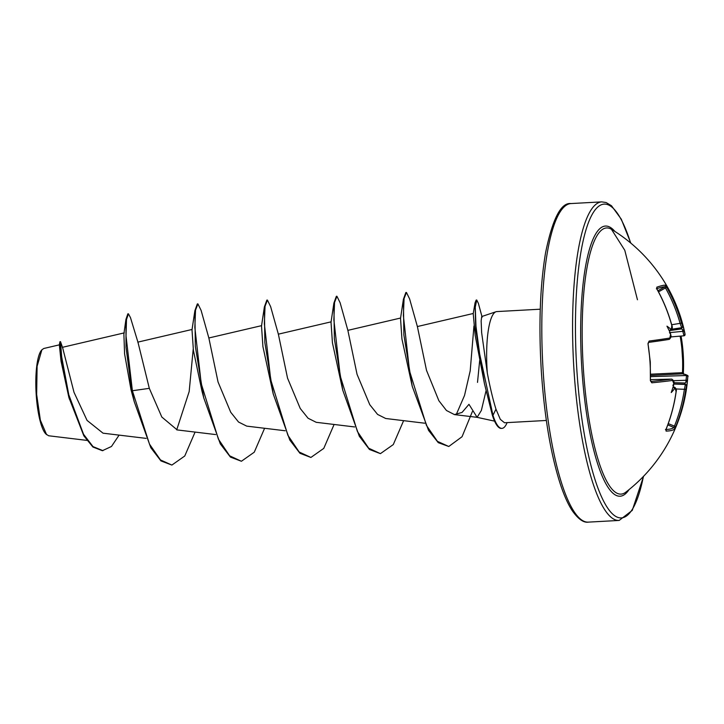<?xml version="1.0" encoding="UTF-8"?>
<svg xmlns="http://www.w3.org/2000/svg" width="724" height="724" viewBox="0 0 724 724"><rect width="100%" height="100%" fill="white"/><g stroke="black" fill="none" stroke-linecap="round" stroke-linejoin="round"><path stroke-width="1.09" d="M673.763 383.53L672.587 380.435A158.592 7.502 177.8 0 1 651.817 382.806L650.369 380.571L650.297 362.018L647.98 343.619L649.12 341.058A158.592 5.575 -5.2 0 0 669.845 338.036L670.578 334.461A158.692 150.456 -100.8 0 0 670.207 332.778A119.252 39.114 -124.8 0 0 666.958 326.162A119.252 71.803 -50 0 1 670.768 329.139A158.692 3.321 -8.6 0 0 671.429 329.004L671.8 325.465A158.592 153.126 -102.5 0 0 657.157 289.537L656.786 287.193A159.497 10.272 -29 0 1 661.935 285.645A159.497 10.272 -29 0 1 665.256 285.156A1.195 1.186 90.8 0 1 664.813 286.804A158.294 10.199 151 0 0 661.51 287.292A158.294 10.199 151 0 0 656.867 288.668M687.8 376.661A158.592 7.502 177.8 0 1 687.773 376.788L687.393 380.335L686.035 380.29L686.533 375.512A157.398 7.439 -2.2 0 0 682.569 373.846A1.195 1.167 99.5 0 1 682.813 373.865L682.813 373.865C687.148 374.869 688.814 375.81 687.8 376.661A159.524 159.524 0 0 1 625.835 492.148L625.835 492.148A133.279 30.851 -93.1 0 1 583.336 368.299A133.279 30.851 -93.1 0 1 611.427 229.273L624.776 250.26L637.446 299.745M687.393 380.335A158.692 156.855 70.7 0 1 687.23 382.046A119.252 78.129 -52.2 0 1 686.47 388.888A119.252 32.788 -127.7 0 0 686.66 385.693A158.692 9.72 -178.8 0 1 686.542 385.792L685.809 389.358A158.592 155.054 75.2 0 1 675.745 426.635L674.56 429.07A159.497 22.1 -158.2 0 1 666.089 431.106L666.171 428.943A158.592 153.126 -102.5 0 0 676.089 391.693L675.275 388.507A158.692 9.72 -178.8 0 1 674.614 388.589A119.252 76.97 -134.6 0 1 671.248 392.544A119.252 43.766 -64.2 0 0 673.601 385.322A158.692 150.456 -100.8 0 0 673.754 383.62M41.874 349.81L41.395 350.371A43.15 9.991 86.9 0 0 36.2 394.462A43.15 9.991 86.9 0 0 45.983 434.074L48.671 435.776L86.835 440.382M119.098 435.115L111.478 446.473L102.383 450.699L92.916 447.034L83.848 435.83L68.87 397.422L61.024 361.095L59.35 344.85L43.802 348.479L41.883 349.81L37.105 366.308L36.643 394.462L40.363 420.201L46.598 434.653M486.003 390.969L481.36 410.454L477.107 417.332L468.971 404.327L462.066 412.418L454.419 414.59L477.107 417.332M496.003 311.745L481.713 316.542L481.143 320.94L481.65 332.714L487.324 373.086A55.712 12.896 -93.1 0 1 487.125 370.281A55.712 12.896 -93.1 0 1 496.003 311.745A55.712 12.896 -93.1 0 1 496.818 311.582L540.258 309.202M546.358 420.463L504.501 422.762L500.302 419.332L495.967 409.151C492.926 399.431 490.048 387.403 487.324 373.086M102.962 450.663L93.007 446.599L83.531 434.264L68.78 394.725L61.658 356.751L60.517 341.674L62.662 347.855L74.002 392.299L87.07 420.418L103.016 433.169M149.316 388.345L132.383 390.743L126.03 335.981L126.492 319.565L128.429 313.809L130.474 317.619L138.04 342.533L149.316 388.345L161.823 417.042L177.199 429.929L215.671 434.572M201.887 390.779L193.408 350.407L192.005 329.818L194.883 310.705L197.335 303.917L197.914 303.89L201.1 310.37L208.865 338.045L218.042 381.973L230.721 412.255L238.54 422.029L246.703 426.119L285.175 430.762M264.387 306.904L264.848 342.533L273.229 393.983L262.921 346.624L261.509 326.008L264.387 306.904L266.848 300.107L267.428 300.08L270.604 306.56L278.378 334.235L287.537 378.127L300.243 408.481L308.062 418.228L316.216 422.309L354.688 426.952M333.9 303.094L334.352 338.723L342.742 390.173L332.434 342.823L331.022 322.198L333.9 303.094L336.352 296.297L336.932 296.27L340.117 302.75L347.882 330.425L357.05 374.326L369.765 404.689L377.575 414.418L385.72 418.499L424.78 423.214M403.404 299.284L403.865 334.913L412.246 386.363L401.938 339.013L400.526 318.388L403.404 299.284L405.865 292.487L406.445 292.46L409.621 298.94L417.395 326.614L426.517 370.389L438.871 400.716L446.464 410.499L454.419 414.59M484.428 383.62L475.179 335.348L473.224 313.628L475.062 302.813L475.74 329.927L484.428 383.62L492.401 415.35A53.63 12.417 -93.1 0 0 501.37 428.409L501.949 428.373A53.63 12.417 -93.1 0 1 492.981 415.314L492.401 415.35M473.958 325.954L470.193 370.887L464.527 395.458L456.211 414.644M193.227 348.986L189.172 391.575L176.71 429.857M134.212 401.603L150.8 447.694L160.927 460.898L171.887 465.07L160.475 459.939L149.47 444.093L132.383 390.743L131.804 390.779L134.212 401.603L131.008 389.747L124.591 353.909L123.876 333.999L125.94 319.411L127.849 313.836L128.429 313.809M131.008 389.747L131.804 390.779L126.021 347.393L125.94 319.411M69.332 399.033L61.359 359.059L59.92 341.746L60.517 341.674M171.887 465.07L184.756 456.002L195.082 432.092M197.914 303.89L195.534 310.098L194.847 327.447L201.218 383.575L218.395 439.124L229.662 455.821L241.4 461.26L254.269 452.192L264.595 428.282M267.428 300.08L265.047 306.288L264.351 323.637L270.731 379.765L287.899 435.314L299.175 452.011L310.904 457.45L323.773 448.382L334.099 424.472M336.932 296.27L334.551 302.478L333.864 319.827L340.235 375.955L357.412 431.504L368.679 448.201L380.417 453.64L393.286 444.572L403.612 420.662M406.445 292.46L404.083 298.541L403.368 315.546L409.494 370.833L426.418 425.341L437.432 441.35L448.78 446.491L462.057 436.717L472.392 411.522M482.139 317.221L478.392 303.374L476.754 300.026L475.261 307.094L475.967 326.271L479.677 354.036L492.981 415.314L495.967 409.151M194.883 310.705L195.335 346.344L203.725 397.793L220.304 443.884L230.431 457.088L241.4 461.26M273.229 393.983L289.817 440.074L299.944 453.278L310.904 457.45M342.742 390.173L359.321 436.264L369.448 449.468L380.417 453.64M412.246 386.363L428.545 430.373L438.292 442.672L448.78 446.491M477.505 382.399L479.686 360.452M476.754 300.026L476.175 300.062L475.062 302.813M507.108 422.617A53.63 12.417 -93.1 0 1 501.949 428.373M665.256 285.156L666.732 287.238A158.592 155.054 75.2 0 1 681.528 323.121L682.696 326.298A1.195 1.195 66.9 0 1 682.008 327.691L682.008 327.691A1.195 1.195 66.9 0 1 681.718 327.773L680.135 323.51A157.398 153.886 -104.8 0 0 665.456 287.89L664.813 286.804L657.908 290.749M682.696 326.298A158.692 3.321 -8.6 0 0 682.822 326.243A119.252 37.956 -60.9 0 0 682.18 322.506A119.252 82.78 -131.9 0 1 683.836 329.501A158.692 156.855 70.7 0 1 684.216 331.185L685.031 334.379A1.195 1.195 28.9 0 1 684.904 335.194L684.904 335.194A1.195 1.195 28.9 0 1 683.963 335.809L682.877 331.502A157.506 155.678 -109.3 0 0 682.442 329.574L680.913 328.162L681.51 327.746M670.017 330.569A157.506 3.294 171.4 0 0 670.533 330.461A1.195 1.104 -101.5 0 0 670.596 330.452L681.863 328.868M672.994 387.25L673.447 387.231A157.506 9.647 1.2 0 0 674.198 387.141L673.049 387.087M666.053 429.495A158.294 21.928 21.8 0 0 673.908 427.495L674.397 426.246A157.398 153.886 -104.8 0 0 684.388 389.241L685.384 384.453A157.506 9.647 1.2 0 0 685.519 384.335L684.515 383.856L685.845 382.245A157.506 155.678 -109.3 0 0 686.035 380.29L673.537 380.688M650.722 375.43L682.569 373.846L682.47 372.616A158.294 154.348 96.7 0 0 680.135 336.135M651.817 382.806A1.195 0.923 84.5 0 0 650.894 381.476A157.398 7.439 -2.2 0 0 671.456 379.132L650.677 379.611L671.456 379.132A1.195 1.077 82.1 0 1 672.587 380.435M671.8 325.465L671.881 325.447C672.759 327.519 672.334 329.185 670.596 330.452L670.596 330.452A1.195 1.104 -101.5 0 0 671.429 329.004M669.781 330.615L670.768 329.139M656.786 287.193A1.195 1.122 71.2 0 1 656.713 288.55M670.207 332.778C670.623 333.873 670.379 333.845 669.456 332.696M649.12 341.058A1.195 0.923 -97.6 0 1 648.442 342.416A157.398 5.539 174.8 0 0 668.886 339.429A1.195 1.077 -99.4 0 0 668.976 339.42L668.976 339.42A1.195 1.077 -99.4 0 0 669.845 338.036M681.528 323.121L671.682 324.741M682.822 326.243L681.863 327.71M682.442 329.574C683.42 330.687 683.881 330.669 683.836 329.501M684.216 331.185L670.107 332.588M672.858 385.367C673.628 384.154 673.872 384.145 673.601 385.322M683.519 374.344L681.076 336.054A159.497 155.515 -83.3 0 1 683.221 354.081A159.497 155.515 -83.3 0 1 683.365 372.634L650.722 374.19M674.614 388.589L673.447 387.231M673.049 387.096L674.198 387.141A1.195 1.104 82.6 0 1 675.275 388.507M687.773 376.788A1.195 1.195 -157.6 0 0 686.533 375.512L650.713 376.661M665.971 429.902A1.195 1.131 88.4 0 1 666.089 431.106M687.23 382.046C687.139 380.942 686.678 381.005 685.845 382.245M667.799 424.879L673.908 427.495A1.195 1.186 50.8 0 1 674.56 429.07M685.519 384.335L686.66 385.693M686.542 385.792A1.195 1.195 -128.6 0 0 685.384 384.453L673.818 384.064M676.116 388.969L685.809 389.358M650.369 380.571A159.497 123.143 -96.6 0 0 650.007 362.072A159.497 123.143 -96.6 0 0 647.98 343.619M629.038 489.623A135.279 31.313 -93.1 0 1 581.834 368.471A135.279 31.313 -93.1 0 1 614.884 231.427M643.428 476.437A157.126 36.372 -93.1 0 1 606.594 506.411A157.126 36.372 -93.1 0 1 576.838 369.665A157.126 36.372 -93.1 0 1 589.49 219.978A157.126 36.372 -93.1 0 1 630.631 242.965M588.395 522.122L619.165 520.438A159.524 36.933 -93.1 0 1 573.969 369.928A159.524 36.933 -93.1 0 1 601.707 201.878L570.937 203.562A159.524 36.933 86.9 0 0 543.199 371.611A159.524 36.933 86.9 0 0 588.395 522.122C583.662 522.945 578.295 519.162 572.313 510.791C568.213 504.619 564.304 495.967 560.566 484.845C550.901 455.115 544.493 417.377 541.353 371.638C538.566 325.664 539.986 285.98 545.606 252.558C552.593 218.711 561.037 202.376 570.937 203.562M685.031 334.379A158.592 5.575 -5.2 0 0 685.058 334.226A159.524 159.524 0 0 0 611.427 229.273M668.261 423.621L675.745 426.635M685.166 384.272L673.827 383.937M673.89 382.679L685.366 383.014M683.945 335.809L670.831 336.922L683.954 335.809L685.058 334.226M681.7 327.773L671.962 329.194L682.144 327.637M666.732 287.238L658.505 291.853M674.297 387.132C676.116 388.164 676.741 389.675 676.162 391.666C674.343 404.526 671.039 416.943 666.252 428.907L666.171 428.943M619.165 520.438L632.26 510.384L643.6 476.256M477.035 417.323L494.583 421.142M62.318 347.348L124.311 332.868M103.007 433.178L146.157 438.382M137.786 342.144L192.15 329.447M208.829 337.981L261.654 325.637M278.333 334.171L331.167 321.827M347.846 330.361L400.671 318.017M417.35 326.551L473.279 313.483M59.92 341.746L59.35 344.85M201.878 390.779L203.725 397.793M630.821 243.128L621.273 219.146L611.472 205.743L606.079 202.512L601.707 201.878M671.881 325.447C668.415 312.877 663.537 300.903 657.238 289.528L656.786 288.27L656.369 288.84M670.46 333.447L670.677 334.443C671.447 336.461 670.876 338.117 668.976 339.42L648.46 342.398L648.27 343.601M650.65 380.489L650.804 381.485M673.773 384.607L673.854 383.584C674.397 381.711 673.628 380.227 671.546 379.123M666.252 428.907L665.953 430.092L665.437 429.495"/></g></svg>

